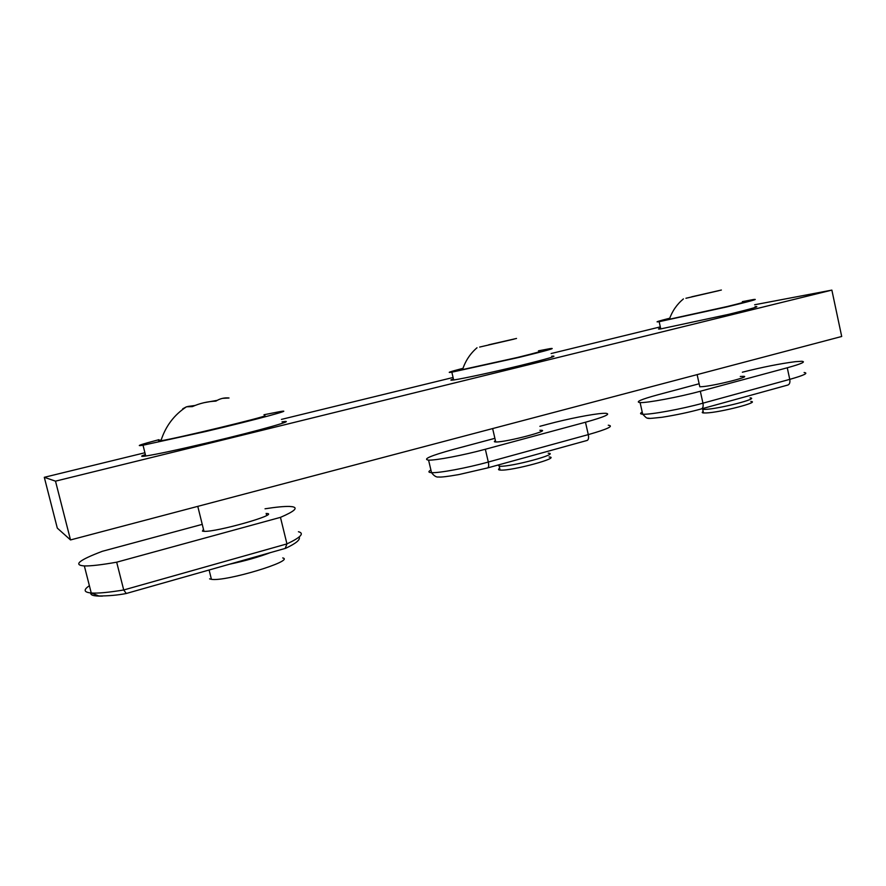 <?xml version="1.0" encoding="UTF-8"?>
<svg xmlns="http://www.w3.org/2000/svg" width="886" height="886" viewBox="0 0 886 886"><rect width="100%" height="100%" fill="white"/><g stroke="black" fill="none" stroke-linecap="round" stroke-linejoin="round"><path stroke-width="1.33" d="M144.916 452.746L44.3 477.31L57.302 528.111L70.515 539.939L841.7 336.481L831.865 290.11L754.65 304.762M44.3 477.31L55.497 481.153L831.865 290.11M660.314 326.879L551.125 353.547M453.078 377.491L281.438 419.399M55.497 481.153L70.515 539.939M265.036 508.797C275.989 507.08 284.14 506.305 289.467 506.449L292.358 506.714C298.427 507.8 294.462 511.344 280.463 517.358L116.675 562.189L123.719 589.976L286.942 543.893L280.463 517.358M298.449 531.733C304.618 533.306 300.786 537.359 286.942 543.893L285.214 548.39M89.386 585.712C83.195 589.877 83.805 592.302 91.247 592.989L84.347 565.944C72.973 565.035 78.976 560.151 102.366 551.291L202.241 524.368M84.347 565.944C90.826 566.088 101.602 564.836 116.675 562.189M203.459 529.263L202.44 531.124L203.968 531.334C216.317 532.198 278.293 514.633 267.339 513.503M126.255 593.454L123.719 589.976C108.613 592.457 97.792 593.465 91.247 592.989L98.9 595.968C108.568 595.979 117.572 595.182 125.912 593.576M282.7 557.936C295.669 560.628 225.808 581.814 211.422 579.333L209.605 578.857M282.036 421.869C299.678 419.078 260.573 430.308 208.431 442.601C177.776 449.811 156.877 454.274 145.736 456.013C140.464 456.755 140.353 456.268 145.37 454.562M263.984 414.748L279.555 411.68C297.131 408.557 257.881 419.255 205.696 431.515L143.034 445.226C134.827 446.5 140.132 444.639 158.937 439.677M264.87 415.578L264.992 415.711C266.686 416.653 176.513 438.426 160.92 440.774L158.561 440.763L161.208 439.866M185.96 407.128L182.726 408.789L186.514 406.774L192.351 406.619C199.837 403.274 207.678 401.447 215.885 401.125C219.972 398.578 224.346 397.526 229.02 397.991L222.596 398.346M195.02 405.489L187.732 406.475M217.214 400.35L203.99 402.698M750.83 401.447C761.008 401.934 720.418 412.444 706.242 412.954L703.484 412.954C701.922 412.798 701.823 412.322 703.174 411.547M699.575 385.753L699.807 386.783L702.321 386.661C715.246 385.676 752.447 376.24 743.243 376.317L740.275 376.472M699.143 383.76L657.545 394.879C640.822 399.464 635.007 402.022 640.102 402.587C647.123 403.019 679.086 397.05 700.317 391.247L787.266 367.779L789.758 379.363C803.967 375.343 808.752 373.061 804.123 372.53M742.357 372.22C762.303 367.169 779.979 363.659 795.373 361.676L801.719 361.278C806.315 361.665 801.498 363.825 787.266 367.779M718.878 290.652L685.93 298.272L718.878 290.652M691.733 296.788L721.37 290.032L691.733 296.788M742.723 302.026C747.396 301.34 742.324 302.824 727.495 306.456L669.362 319.259C667.147 319.591 667.213 319.414 669.55 318.716M742.335 301.639L753.521 299.512C759.435 298.737 750.531 301.207 726.797 306.921L659.162 321.684C654.3 322.393 657.822 321.241 669.727 318.218M755.071 306.689C761.019 306.058 752.136 308.627 728.425 314.397L660.757 328.905C657.8 329.304 657.744 329.038 660.591 328.13M549.098 456.977C561.602 457.497 512.496 470.865 500.679 470.101L500.058 470.056C498.12 469.879 497.987 469.281 499.649 468.284M495.44 440.674C493.89 441.483 493.989 441.915 495.739 441.97L496.315 441.97C507.047 442.025 552.089 430.131 540.781 430.275L539.84 430.286M494.897 438.326L453.111 449.501C430.563 455.725 422.389 459.269 428.58 460.133C435.89 460.454 463.611 455.182 485.34 449.257L585.48 422.234L588.282 434.616C607.541 429.123 614.197 425.978 608.272 425.214M539.884 426.31L548.113 424.117C567.184 418.978 592.701 413.939 602.868 413.363L605.581 413.286C611.462 413.851 604.761 416.83 585.48 422.234M514.068 339.105L479.647 347.068L514.068 339.105M488.651 344.809L516.527 338.452L488.651 344.809M538.876 351.266C544.757 350.435 537.614 352.495 517.479 357.457L462.558 369.584C459.801 370.005 459.878 369.783 462.791 368.897M538.455 350.834L550.007 348.63C557.15 347.689 546.906 350.59 519.262 357.346L451.849 372.186C446.057 373.039 449.778 371.755 462.979 368.332M551.734 356.227C558.911 355.474 548.7 358.509 521.101 365.342C495.185 371.655 463.954 378.433 454.418 379.861L453.654 379.972C449.977 380.471 449.9 380.149 453.433 378.986M102.466 596.101C93.395 596.311 89.586 595.049 91.07 592.313M270.164 552.698C258.502 557.117 245.001 560.949 229.662 564.183M750.065 397.892C760.221 398.301 719.609 408.778 705.444 409.376L702.698 409.398L702.565 408.579M650.125 418.38L647.721 418.114M701.081 408.955L701.38 408.9C702.963 408.236 703.484 406.32 702.952 403.174L789.758 379.363C790.246 382.431 789.625 384.314 787.887 385.022L701.38 408.9C689.563 412.178 676.461 414.969 662.041 417.273C644.964 418.901 648.175 419.521 642.693 414.216C649.77 414.881 681.744 409.077 702.952 403.174L700.317 391.247M642.217 412.079C639.88 413.319 640.046 414.028 642.693 414.216L640.102 402.587M548.235 453.2C560.716 453.621 511.587 466.944 499.782 466.269L497.965 465.061M487.344 467.952L487.577 467.93C488.729 467.365 488.972 465.394 488.308 462.038L588.282 434.616C588.891 437.883 588.514 439.821 587.141 440.442L487.577 467.93L458.815 474.586C447.629 476.535 440.907 477.332 438.659 476.989C436.421 477.41 434.04 475.959 431.526 472.648C438.891 473.19 466.612 468.052 488.308 462.038L485.34 449.257M430.895 469.99C428.082 471.573 428.292 472.459 431.526 472.648L428.58 460.133M299.136 536.982C300.62 539.574 296.245 543.284 286.012 548.124M126.078 593.542L285.525 548.334M266.165 513.382L266.664 515.442M211.422 579.333L209.107 570.008M143.034 445.226L145.736 456.013M197.777 506.36L203.968 531.334M186.514 406.774C174.11 414.858 165.582 426.199 160.92 440.774M703.484 412.954L702.698 409.398M743.243 376.317L743.465 377.325M683.416 298.903C676.893 304.341 672.208 311.13 669.362 319.259M659.162 321.684L660.757 328.905M697.127 374.623L699.807 386.783M500.058 470.056L498.896 464.807M540.781 430.275L541.08 431.56M477.022 347.755C470.256 353.569 465.438 360.846 462.558 369.584M451.849 372.186L453.654 379.972M492.638 428.569L495.739 441.97"/></g></svg>
